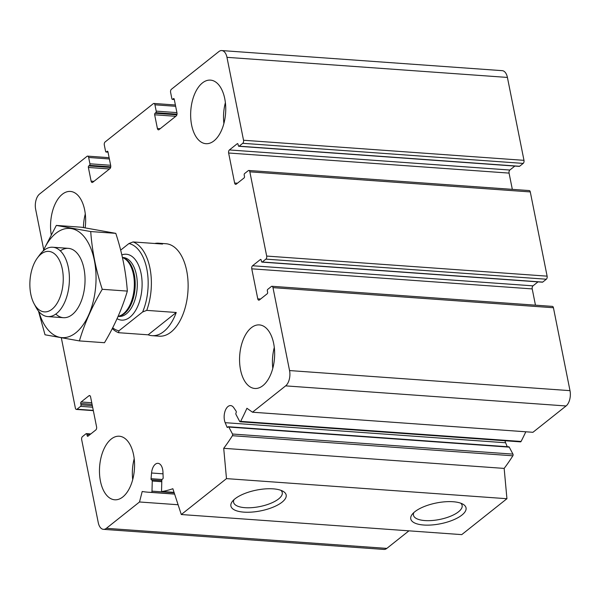 <?xml version="1.0" encoding="UTF-8"?>
<svg xmlns="http://www.w3.org/2000/svg" width="600" height="600" viewBox="0 0 600 600"><rect width="100%" height="100%" fill="white"/><g stroke="black" fill="none" stroke-linecap="round" stroke-linejoin="round"><path stroke-width="0.9" d="M512.325 189.36L509.07 173.1A2.317 1.268 -85.9 0 1 509.857 170.032L229.41 149.947L237.248 143.722A1.155 0.637 -85.9 0 1 237.54 143.618A1.155 0.637 -85.9 0 1 238.058 144.292L238.32 145.613A1.155 0.637 -85.9 0 0 238.837 146.288A1.155 0.637 -85.9 0 0 239.13 146.183L242.745 143.31A2.317 1.268 -85.9 0 0 243.532 140.25L226.965 57.338A11.587 6.345 -85.9 0 0 221.767 50.565A11.587 6.345 -85.9 0 0 218.835 51.6L171.382 89.302A2.317 1.268 -85.9 0 0 170.602 92.363L171.863 98.677A1.155 0.637 -85.9 0 0 172.38 99.36A1.155 0.637 -85.9 0 0 172.672 99.255L173.43 98.655A1.155 0.637 -85.9 0 1 173.722 98.55A1.155 0.637 -85.9 0 1 174.24 99.233L176.977 112.92A2.317 1.268 -85.9 0 1 176.19 115.98L159.023 129.63A2.317 1.268 -85.9 0 1 158.438 129.833A2.317 1.268 -85.9 0 1 157.395 128.475L154.657 114.788A1.155 0.637 -85.9 0 1 155.055 113.257L155.805 112.657A1.155 0.637 -85.9 0 0 156.195 111.127L154.935 104.812A2.317 1.268 -85.9 0 0 153.892 103.455A2.317 1.268 -85.9 0 0 153.308 103.665L105.105 141.968A2.317 1.268 -85.9 0 0 104.317 145.028L105.585 151.35A1.155 0.637 -85.9 0 0 106.102 152.025A1.155 0.637 -85.9 0 0 106.395 151.92L107.153 151.32A1.155 0.637 -85.9 0 1 107.445 151.222A1.155 0.637 -85.9 0 1 107.962 151.898L110.7 165.585A2.317 1.268 -85.9 0 1 109.913 168.645L92.738 182.295A2.317 1.268 -85.9 0 1 92.153 182.498A2.317 1.268 -85.9 0 1 91.117 181.148L88.38 167.46A1.155 0.637 -85.9 0 1 88.77 165.922L89.528 165.33A1.155 0.637 -85.9 0 0 89.918 163.792L88.657 157.477A2.317 1.268 -85.9 0 0 87.615 156.127A2.317 1.268 -85.9 0 0 87.03 156.33L39.578 194.032A11.587 6.345 -85.9 0 0 35.655 209.347L43.688 249.555M238.837 146.288L519.285 166.38A1.155 0.637 -85.9 0 0 519.577 166.275L523.192 163.403A2.317 1.268 -85.9 0 0 523.98 160.335L507.412 77.43A11.587 6.345 -85.9 0 0 502.215 70.657L221.767 50.565M61.343 337.897L75.367 408.075A2.317 1.268 -85.9 0 0 76.403 409.433A2.317 1.268 -85.9 0 0 76.995 409.222L80.61 406.35A1.155 0.637 -85.9 0 0 81 404.82L80.738 403.507A1.155 0.637 -85.9 0 1 81.127 401.97L88.965 395.745A2.317 1.268 -85.9 0 1 89.55 395.543A2.317 1.268 -85.9 0 1 90.585 396.9L96.585 426.9A2.317 1.268 -85.9 0 1 95.797 429.967L87.968 436.192A1.155 0.637 -85.9 0 1 87.675 436.29A1.155 0.637 -85.9 0 1 87.15 435.615L86.887 434.303A1.155 0.637 -85.9 0 0 86.37 433.62A1.155 0.637 -85.9 0 0 86.078 433.725L82.463 436.597A2.317 1.268 -85.9 0 0 81.675 439.665L98.243 522.57A11.587 6.345 -85.9 0 0 103.44 529.342A11.587 6.345 -85.9 0 0 106.373 528.315L139.515 501.982L142.2 491.49A202.77 111.03 -85.9 0 0 148.118 492.202A202.77 111.03 -85.9 0 0 151.29 492.353A1.155 0.637 -85.9 0 0 151.995 491.145L152.257 481.028A1.155 0.637 -85.9 0 0 151.703 479.925A1.155 0.637 -85.9 0 0 151.65 479.925A1.155 0.637 -85.9 0 1 151.597 479.925A1.155 0.637 -85.9 0 1 151.05 478.688L151.553 473.002A10.425 5.708 -85.9 0 1 157.972 463.32A10.425 5.708 -85.9 0 1 162.96 472.118L163.155 477.75A1.155 0.637 -85.9 0 1 162.488 479.077A1.155 0.637 -85.9 0 0 161.82 480.285L161.55 490.403A1.155 0.637 -85.9 0 0 162.105 491.505A1.155 0.637 -85.9 0 0 162.195 491.505A202.77 111.03 -85.9 0 0 172.86 488.722L181.297 514.53L226.485 478.62L223.71 448.312A202.77 111.03 -85.9 0 0 232.41 435.705A1.155 0.637 -85.9 0 0 232.5 434.025L228.817 427.05A1.155 0.637 -85.9 0 0 228.42 426.735A1.155 0.637 -85.9 0 0 227.91 427.095A1.155 0.637 -85.9 0 1 227.407 427.455A1.155 0.637 -85.9 0 1 226.972 427.043L225.173 422.678A10.425 5.708 -85.9 0 1 224.978 411.405A10.425 5.708 -85.9 0 1 230.632 405.585A10.425 5.708 -85.9 0 1 233.76 407.685L236.077 411.127A1.155 0.637 -85.9 0 1 236.07 412.845A1.155 0.637 -85.9 0 0 236.01 414.48L239.692 421.455A1.155 0.637 -85.9 0 0 240.09 421.77A1.155 0.637 -85.9 0 0 240.623 421.365A202.77 111.03 -85.9 0 0 246.923 408.278L252.495 412.207L285.63 385.875A11.587 6.345 -85.9 0 0 289.553 370.56L272.985 287.647A2.317 1.268 -85.9 0 0 271.942 286.29A2.317 1.268 -85.9 0 0 271.358 286.5L267.743 289.373A1.155 0.637 -85.9 0 0 267.353 290.903L267.615 292.222A1.155 0.637 -85.9 0 1 267.225 293.752L259.388 299.978A2.317 1.268 -85.9 0 1 258.803 300.18A2.317 1.268 -85.9 0 1 257.767 298.83L251.767 268.822A2.317 1.268 -85.9 0 1 252.555 265.755L260.385 259.538A1.155 0.637 -85.9 0 1 260.678 259.433A1.155 0.637 -85.9 0 1 261.202 260.108L261.465 261.428A1.155 0.637 -85.9 0 0 261.983 262.103A1.155 0.637 -85.9 0 0 262.275 261.998L265.89 259.125A2.317 1.268 -85.9 0 0 266.678 256.065L249.847 171.833A2.317 1.268 -85.9 0 0 248.805 170.483A2.317 1.268 -85.9 0 0 248.22 170.685L244.605 173.558A1.155 0.637 -85.9 0 0 244.208 175.087L244.47 176.407A1.155 0.637 -85.9 0 1 244.08 177.938L236.25 184.163A2.317 1.268 -85.9 0 1 235.665 184.365A2.317 1.268 -85.9 0 1 234.623 183.015L228.63 153.007A2.317 1.268 -85.9 0 1 229.41 149.947M103.44 529.342L383.888 549.435A11.587 6.345 -85.9 0 0 386.82 548.4L408.93 530.835M178.095 504.743L139.515 501.982M226.485 478.62L506.933 498.713L461.745 534.623L181.297 514.53M461.925 515.062A28.178 10.598 -11.3 0 1 426.353 525.135A28.178 10.598 -11.3 0 1 412.305 514.207A28.178 10.598 -11.3 0 1 436.327 502.987A28.178 10.598 -11.3 0 1 462.817 504.112A28.178 10.598 -11.3 0 1 461.925 515.062M282.053 502.178A28.178 10.598 -11.3 0 1 246.48 512.25A28.178 10.598 -11.3 0 1 232.433 501.322A28.178 10.598 -11.3 0 1 256.455 490.103A28.178 10.598 -11.3 0 1 282.945 491.228A28.178 10.598 -11.3 0 1 282.053 502.178M506.933 498.713L504.158 468.405L223.71 448.312M504.158 468.405A202.77 111.03 -85.9 0 0 512.857 455.798A1.155 0.637 -85.9 0 0 512.947 454.118L509.257 447.143A1.155 0.637 -85.9 0 0 508.868 446.827L228.42 426.735M507.24 446.707L505.62 442.77L225.173 422.678M504.99 440.745A10.425 5.708 -85.9 0 0 505.62 442.77M240.09 421.77L520.537 441.862A1.155 0.637 -85.9 0 0 521.07 441.457A202.77 111.03 -85.9 0 0 525.81 431.79M271.942 286.29L552.39 306.382A2.317 1.268 -85.9 0 1 553.433 307.74L570 390.653A11.587 6.345 -85.9 0 1 566.077 405.967L532.935 432.3L252.495 412.207M535.463 305.168L532.215 288.907L251.767 268.822M538.005 281.873L533.002 285.847A2.317 1.268 -85.9 0 0 532.215 288.907M261.983 262.103L542.43 282.188A1.155 0.637 -85.9 0 0 542.722 282.09L546.338 279.218A2.317 1.268 -85.9 0 0 547.118 276.15L530.287 191.925A2.317 1.268 -85.9 0 0 529.252 190.567L248.805 170.483M509.857 170.032L514.86 166.058M240.54 369.855A31.86 17.445 -85.9 0 0 254.827 388.47A31.86 17.445 -85.9 0 0 273.675 343.522A31.86 17.445 -85.9 0 0 259.388 324.907A31.86 17.445 -85.9 0 0 240.54 369.855M191.625 125.07A31.86 17.445 -85.9 0 0 205.92 143.685A31.86 17.445 -85.9 0 0 224.767 98.738A31.86 17.445 -85.9 0 0 210.472 80.123A31.86 17.445 -85.9 0 0 191.625 125.07M85.162 227.827A31.86 17.445 -85.9 0 0 84.675 210.053A31.86 17.445 -85.9 0 0 70.38 191.438A31.86 17.445 -85.9 0 0 51.195 234.51M100.448 481.178A31.86 17.445 -85.9 0 0 114.743 499.793A31.86 17.445 -85.9 0 0 133.583 454.838A31.86 17.445 -85.9 0 0 119.295 436.222A31.86 17.445 -85.9 0 0 100.448 481.178M142.627 311.978A44.032 24.112 94.1 0 0 128.947 243.54L133.072 241.942L162.562 244.05A46.35 25.38 -85.9 0 0 158.663 243.21L165.915 243.728A46.35 25.38 94.1 0 1 186.705 270.803A46.35 25.38 94.1 0 1 159.292 336.18L152.04 335.663A46.35 25.38 -85.9 0 0 176.243 312.487L146.745 310.373L142.627 311.978L118.898 330.832A44.032 24.112 94.1 0 1 112.672 327.81M280.89 490.312A24.81 9.33 -11.3 0 1 282.255 492.57A24.81 9.33 -11.3 0 1 278.632 498.915A24.81 9.33 -11.3 0 1 252.09 507.638A24.81 9.33 -11.3 0 1 233.587 502.298A24.81 9.33 -11.3 0 1 233.978 499.688M460.763 503.197A24.81 9.33 -11.3 0 1 462.127 505.455A24.81 9.33 -11.3 0 1 458.505 511.8A24.81 9.33 -11.3 0 1 431.963 520.523A24.81 9.33 -11.3 0 1 413.46 515.183A24.81 9.33 -11.3 0 1 413.85 512.572M132.712 479.61A31.86 17.445 94.1 0 1 134.205 458.76M83.438 227.542A31.86 17.445 94.1 0 1 85.29 213.975M223.89 123.502A31.86 17.445 94.1 0 1 225.382 102.66M272.798 368.295A31.86 17.445 94.1 0 1 274.298 347.445M128.947 243.54L120.66 250.125M133.072 241.942A46.35 25.38 94.1 0 1 149.955 268.17A46.35 25.38 94.1 0 1 146.745 310.373M118.898 330.832L118.642 332.707A46.35 25.38 94.1 0 1 112.282 328.575M118.642 332.707L148.14 334.815A46.35 25.38 -85.9 0 0 152.04 335.663M158.663 243.21A46.35 25.38 -85.9 0 0 154.68 243.487M62.325 269.115A30.315 16.598 94.1 0 1 55.02 306.225A30.315 16.598 94.1 0 1 34.088 303.735A30.315 16.598 94.1 0 1 37.358 258A30.315 16.598 94.1 0 1 62.325 269.115M37.358 258L39.72 254.798A34.763 19.035 94.1 0 1 52.748 247.237A34.763 19.035 94.1 0 1 68.34 267.548A34.763 19.035 94.1 0 1 47.782 316.582A34.763 19.035 94.1 0 1 35.963 307.237L34.088 303.735M148.14 334.815L176.243 312.487M43.185 250.972A54.75 29.977 94.1 0 1 90.877 248.438A54.75 29.977 94.1 0 1 75.84 332.775A54.75 29.977 94.1 0 1 38.843 311.52M60.345 250.875A34.763 19.035 94.1 0 1 80.198 257.7A34.763 19.035 94.1 0 1 76.448 310.132A34.763 19.035 94.1 0 1 72.21 314.61A34.763 19.035 94.1 0 1 55.823 314.062M38.475 311.07L45.015 334.785L79.41 340.913C84.517 323.528 92.137 306.322 102.255 289.298C95.955 270.12 92.108 250.868 90.72 231.555L56.332 225.42L42.968 251.16M102.255 289.298L127.335 291.097C122.22 308.483 114.608 325.688 104.483 342.712L79.41 340.913M90.72 231.555L115.792 233.347C122.093 252.532 125.94 271.778 127.335 291.097M56.332 225.42L81.405 227.22L115.792 233.347M523.98 160.335L243.532 140.25M507.412 77.43L226.965 57.338M174.27 99.368L172.672 99.255M174 98.7L173.43 98.655M160.215 128.678L157.395 128.475M175.785 116.302L154.657 114.788M176.887 114.825L155.055 113.257M177.015 114.18L155.805 112.657M176.917 112.613L156.195 111.127M175.657 106.297L154.935 104.812M107.993 152.032L106.395 151.92M107.715 151.365L107.153 151.32M93.93 181.35L91.117 181.148M109.507 168.968L88.38 167.46M110.602 167.49L88.77 165.922M110.738 166.845L89.528 165.33M110.64 165.278L89.918 163.792M109.373 158.962L88.657 157.477M93.285 410.393L76.995 409.222M92.648 407.213L80.61 406.35M92.332 405.63L81 404.82M92.07 404.317L80.738 403.507M91.755 402.735L81.127 401.97M90.097 395.827L88.965 395.745M88.56 435.72L87.15 435.615M90.06 434.528L86.887 434.303M386.82 548.4L106.373 528.315M174.593 494.018L151.29 492.353M174.172 492.735L151.995 491.145M161.782 481.71L152.257 481.028M151.703 479.925L161.812 480.645L151.755 479.933M162.023 479.475L151.05 478.688M163.02 473.827L151.553 473.002M174.045 492.353L162.195 491.505M512.857 455.798L232.41 435.705M512.947 454.118L232.5 434.025M509.257 447.143L228.817 427.05M227.903 427.11L226.972 427.043M521.07 441.457L240.623 421.365M566.077 405.967L285.63 385.875M570 390.653L289.553 370.56M553.433 307.74L272.985 287.647M260.58 299.032L257.767 298.83M533.002 285.847L252.555 265.755M260.955 259.575L260.385 259.538M542.722 282.09L262.275 261.998M546.338 279.218L265.89 259.125M547.118 276.15L266.678 256.065M530.287 191.925L249.847 171.833M237.442 183.218L234.623 183.015M509.07 173.1L228.63 153.007M237.81 143.76L237.248 143.722M519.577 166.275L239.13 146.183M523.192 163.403L242.745 143.31M121.845 254.91A33.023 18.082 94.1 0 1 141.097 273.54A33.023 18.082 94.1 0 1 136.455 308.918A33.023 18.082 94.1 0 1 117.06 318.712M122.422 257.423L123.892 258.21A29.753 16.29 94.1 0 1 133.433 274.462A29.753 16.29 94.1 0 1 119.76 315.862L118.058 316.478M122.94 257.692A29.543 16.178 94.1 0 1 134.31 274.62A29.543 16.178 94.1 0 1 118.74 316.23M122.498 257.46L123.135 257.505A29.543 16.178 94.1 0 1 136.387 274.77A29.543 16.178 94.1 0 1 118.913 316.447L118.275 316.403M174.292 99.495L172.38 99.36M175.395 105L153.892 103.455M108.015 152.16L106.102 152.025M109.118 157.665L87.615 156.127M93.338 410.64L76.403 409.433M90.795 433.942L86.37 433.62M174.615 494.1L148.118 492.202M174.045 492.36L162.105 491.505M47.782 316.582L63.412 317.7M52.748 247.237L68.385 248.355"/></g></svg>
